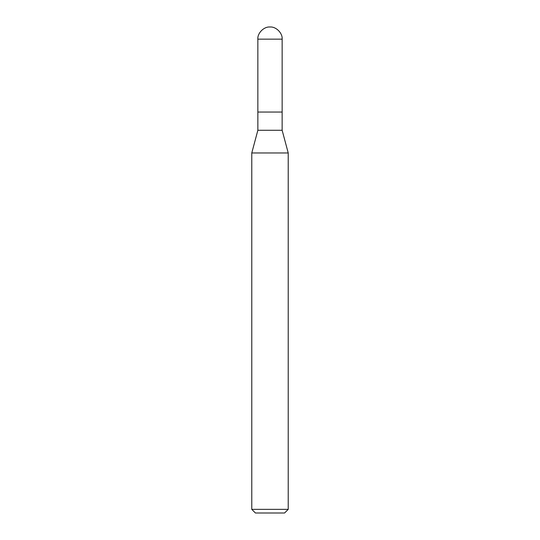 <?xml version="1.0" encoding="UTF-8"?>
<svg xmlns="http://www.w3.org/2000/svg" width="540" height="540" viewBox="0 0 540 540"><rect width="100%" height="100%" fill="white"/><g stroke="black" fill="none" stroke-linecap="round" stroke-linejoin="round"><path stroke-width="0.81" d="M257.85 112.05L282.15 112.05L282.15 39.15C282.69 33.136 276.014 26.46 270 27C263.986 26.46 257.31 33.136 257.85 39.15L257.85 112.05L257.85 39.15C257.31 33.136 263.986 26.46 270 27C276.014 26.46 282.69 33.136 282.15 39.15L257.85 39.15L282.15 39.15L282.15 112.05L257.85 112.05L257.857 130.275L251.775 152.969L251.775 509.355L255.42 513L284.58 513L288.225 509.355L288.225 152.969L282.143 130.275L282.143 112.05L282.143 130.275L257.857 130.275L257.857 112.05M257.857 130.275L282.143 130.275L288.225 152.969L251.775 152.969L257.857 130.275M251.775 152.969L288.225 152.969L288.225 509.355L251.775 509.355L251.775 152.969M251.775 509.355L288.225 509.355L284.58 513L255.42 513L251.775 509.355"/></g></svg>
